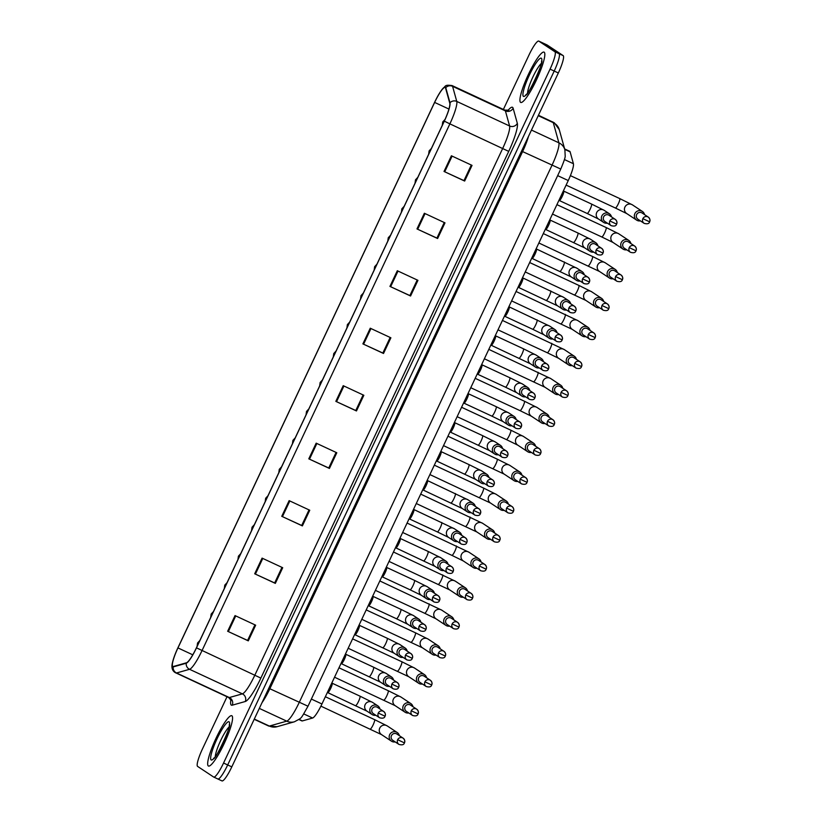 <?xml version="1.0" encoding="UTF-8"?>
<svg xmlns="http://www.w3.org/2000/svg" width="822" height="822" viewBox="0 0 822 822"><rect width="100%" height="100%" fill="white"/><g stroke="black" fill="none" stroke-linecap="round" stroke-linejoin="round"><path stroke-width="1.23" d="M564.642 148.946L569.728 151.31A17.334 3.011 114.9 0 1 570.129 151.875L573.417 163.722A17.334 3.011 114.9 0 1 568.249 180.552L321.947 703.981A17.334 3.011 114.9 0 1 312.586 718.027L302.352 720.925A17.334 3.011 114.9 0 1 301.869 720.904A17.334 3.011 114.9 0 1 301.797 720.863M208.315 765.96A27.732 4.819 -65.1 0 0 208.428 766.022A27.732 4.819 -65.1 0 0 224.334 743.232A27.732 4.819 -65.1 0 0 231.917 715.798A27.732 4.819 -65.1 0 0 231.804 715.736A27.732 4.819 -65.1 0 0 215.909 738.516A27.732 4.819 -65.1 0 0 208.315 765.96A27.732 4.819 -65.1 0 0 208.428 766.022A27.732 4.819 -65.1 0 0 224.334 743.232A27.732 4.819 -65.1 0 0 231.917 715.798A27.732 4.819 -65.1 0 0 231.804 715.736A27.732 4.819 -65.1 0 0 215.909 738.516A27.732 4.819 -65.1 0 0 208.315 765.96M520.573 102.37A27.732 4.819 -65.1 0 0 520.686 102.431A27.732 4.819 -65.1 0 0 536.591 79.642A27.732 4.819 -65.1 0 0 544.185 52.207A27.732 4.819 -65.1 0 0 544.072 52.146A27.732 4.819 -65.1 0 0 528.166 74.925A27.732 4.819 -65.1 0 0 520.573 102.37A27.732 4.819 -65.1 0 0 520.686 102.431A27.732 4.819 -65.1 0 0 536.591 79.642A27.732 4.819 -65.1 0 0 544.185 52.207A27.732 4.819 -65.1 0 0 544.072 52.146A27.732 4.819 -65.1 0 0 528.166 74.925A27.732 4.819 -65.1 0 0 520.573 102.37M172.784 666.437A18.485 3.206 114.9 0 1 177.953 647.921L434.643 102.421A18.485 3.206 114.9 0 1 445.144 87.451A18.485 3.206 114.9 0 1 445.565 88.057L449.768 103.161A18.485 3.206 114.9 0 1 444.26 121.111L196.407 647.818A18.485 3.206 114.9 0 1 186.419 662.799L173.38 666.488A18.485 3.206 114.9 0 1 172.867 666.478A18.485 3.206 114.9 0 1 172.784 666.437M172.589 666.848A18.947 3.288 -65.1 0 0 173.195 666.909L186.245 663.22A18.947 3.288 -65.1 0 0 196.479 647.859L444.322 121.153A18.947 3.288 -65.1 0 0 449.973 102.76L445.771 87.646A18.947 3.288 -65.1 0 0 441.907 89.68A18.947 3.288 -65.1 0 0 434.581 102.37L177.881 647.87A18.947 3.288 -65.1 0 0 172.486 662.563A18.947 3.288 -65.1 0 0 172.589 666.848M227.016 696.748L202.418 749.027A17.334 3.011 -65.1 0 0 197.578 766.381L213.638 777.026A17.334 3.011 -65.1 0 0 213.71 777.057L217.84 778.979A17.334 3.011 -65.1 0 1 217.768 778.937A17.334 3.011 -65.1 0 0 217.84 778.979A17.334 3.011 -65.1 0 0 227.684 764.943L554.203 71.052A17.334 3.011 -65.1 0 0 559.042 53.697L542.982 43.063A17.334 3.011 -65.1 0 0 542.91 43.021A17.334 3.011 -65.1 0 0 542.839 42.991M213.71 777.057A17.334 3.011 -65.1 0 0 223.553 763.032L550.072 69.13A17.334 3.011 -65.1 0 0 554.922 51.776L538.852 41.141A17.334 3.011 -65.1 0 0 538.78 41.1A17.334 3.011 -65.1 0 0 528.936 55.136L503.383 109.439M397.314 270.736L417.946 280.333L410.568 296.002L389.936 286.405L397.314 270.736M424.358 213.258L444.99 222.854L437.612 238.524L416.98 228.927L424.358 213.258M451.401 155.779L472.034 165.376L464.656 181.056L444.024 171.459L451.401 155.779M316.172 443.161L336.804 452.758L329.427 468.437L308.795 458.84L316.172 443.161M289.128 500.639L309.76 510.236L302.383 525.905L281.751 516.308L289.128 500.639M262.074 558.117L282.706 567.714L275.339 583.384L254.697 573.787L262.074 558.117M235.03 615.586L255.663 625.182L248.285 640.862L227.653 631.265L235.03 615.586M370.26 328.214L390.892 337.801L383.525 353.481L362.882 343.884L370.26 328.214M343.216 385.682L363.848 395.279L356.471 410.959L335.838 401.362L343.216 385.682M410.568 296.002L409.89 295.56L417.206 279.983L409.89 295.56L389.936 286.405M437.612 238.524L436.934 238.082L444.26 222.515L436.934 238.082L416.98 228.927M452.11 156.108L444.733 171.777L463.968 180.614L471.304 165.037L463.978 180.604L464.656 181.056M329.427 468.437L328.749 467.985L336.075 452.419L328.749 467.985L308.795 458.84M289.827 500.968L282.449 516.637L301.695 525.474L309.021 509.897L301.705 525.464L302.383 525.905M275.339 583.384L274.661 582.942L281.977 567.365L274.661 582.942L254.697 573.787M235.739 615.914L228.362 631.594L247.597 640.43L254.933 624.843L247.607 640.41L248.285 640.862M390.173 337.462L382.847 353.028L362.882 343.884M356.471 410.959L355.792 410.507L363.118 394.94L355.782 410.517L335.838 401.362M383.525 353.481L382.847 353.028L390.162 337.462M228.362 631.594L227.653 631.265M282.449 516.637L281.751 516.308M444.733 171.777L444.024 171.459M221.899 780.859A17.334 3.011 -65.1 0 0 221.961 780.9A17.334 3.011 -65.1 0 0 231.804 766.864L558.333 72.973A17.334 3.011 -65.1 0 0 563.173 55.619L547.103 44.974A17.334 3.011 -65.1 0 0 547.041 44.943A17.334 3.011 -65.1 0 0 546.959 44.912M221.961 780.9L217.84 778.979A17.334 3.011 -65.1 0 0 227.684 764.943L554.203 71.052A17.334 3.011 -65.1 0 0 559.042 53.697L542.982 43.063A17.334 3.011 -65.1 0 0 542.91 43.021L538.78 41.1M399.338 735.659A5.199 5.117 123.5 0 0 389.669 734.673A5.199 5.117 123.5 0 0 395.197 741.917M397.673 739.718L404.424 742.883C405.246 741.393 404.804 739.821 403.099 738.146L396.892 734.036A3.75 3.699 123.5 0 0 391.467 735.608A3.75 3.699 123.5 0 0 392.752 740.303L398.958 744.413C402.122 745.287 403.941 744.773 404.424 742.883L404.383 742.841A3.75 3.699 123.5 0 0 403.099 738.146A3.75 3.699 123.5 0 0 397.673 739.718A3.75 3.699 123.5 0 0 398.958 744.413M379.949 708.996A5.199 5.117 123.5 0 0 370.455 707.68A5.199 5.117 123.5 0 0 375.798 715.263M378.284 713.064L385.035 716.219C385.847 714.739 385.405 713.157 383.71 711.492L377.504 707.382A3.75 3.699 123.5 0 0 372.078 708.954A3.75 3.699 123.5 0 0 373.352 713.64L379.558 717.75C382.723 718.623 384.552 718.109 385.035 716.219L384.984 716.178A3.75 3.699 123.5 0 0 383.71 711.492A3.75 3.699 123.5 0 0 378.284 713.064A3.75 3.699 123.5 0 0 379.558 717.75M327.742 692.627A5.199 0.904 -65.1 0 0 327.865 692.638A5.199 0.904 -65.1 0 0 330.752 688.291A5.199 0.904 -65.1 0 0 332.211 683.288A5.199 0.904 -65.1 0 0 332.15 683.205M412.963 706.715A5.199 5.117 123.5 0 0 403.294 705.728A5.199 5.117 123.5 0 0 408.811 712.972M411.298 710.773L418.049 713.928C418.86 712.448 418.419 710.866 416.723 709.201L410.517 705.091A3.75 3.699 123.5 0 0 405.092 706.663A3.75 3.699 123.5 0 0 406.366 711.359L412.572 715.469C415.737 716.342 417.566 715.828 418.049 713.928L417.997 713.897A3.75 3.699 123.5 0 0 416.723 709.201A3.75 3.699 123.5 0 0 411.298 710.773A3.75 3.699 123.5 0 0 412.572 715.469M426.587 677.77A5.199 5.117 123.5 0 0 416.918 676.783A5.199 5.117 123.5 0 0 422.436 684.027M424.923 681.828L431.663 684.983C432.485 683.503 432.043 681.921 430.348 680.256L424.142 676.146A3.75 3.699 123.5 0 0 418.717 677.718A3.75 3.699 123.5 0 0 419.991 682.404L426.197 686.514C429.361 687.387 431.19 686.884 431.663 684.983L431.622 684.942A3.75 3.699 123.5 0 0 430.348 680.256A3.75 3.699 123.5 0 0 424.923 681.828A3.75 3.699 123.5 0 0 426.197 686.514M440.202 648.815A5.199 5.117 123.5 0 0 430.533 647.839A5.199 5.117 123.5 0 0 436.061 655.083M438.537 652.884L445.288 656.038C446.11 654.548 445.668 652.976 443.962 651.312L437.756 647.202A3.75 3.699 123.5 0 0 432.331 648.774A3.75 3.699 123.5 0 0 433.615 653.459L439.821 657.569C442.986 658.443 444.805 657.929 445.288 656.038L445.247 655.997A3.75 3.699 123.5 0 0 443.962 651.312A3.75 3.699 123.5 0 0 438.537 652.884A3.75 3.699 123.5 0 0 439.821 657.569M453.826 619.87A5.199 5.117 123.5 0 0 444.157 618.884A5.199 5.117 123.5 0 0 449.675 626.128M452.162 623.929L458.912 627.094C459.724 625.604 459.282 624.032 457.587 622.357L451.381 618.247A3.75 3.699 123.5 0 0 445.956 619.819A3.75 3.699 123.5 0 0 447.23 624.514L453.436 628.625C456.611 629.498 458.429 628.984 458.912 627.094L458.871 627.052A3.75 3.699 123.5 0 0 457.587 622.357A3.75 3.699 123.5 0 0 452.162 623.929A3.75 3.699 123.5 0 0 453.436 628.625M393.563 680.051A5.199 5.117 123.5 0 0 384.08 678.725A5.199 5.117 123.5 0 0 389.423 686.319M391.899 684.12L398.649 687.274C399.471 685.784 399.03 684.212 397.324 682.548L391.118 678.438A3.75 3.699 123.5 0 0 385.693 680.01A3.75 3.699 123.5 0 0 386.977 684.695L393.183 688.805C396.348 689.679 398.167 689.165 398.649 687.274L398.608 687.233A3.75 3.699 123.5 0 0 397.324 682.548A3.75 3.699 123.5 0 0 391.899 684.12A3.75 3.699 123.5 0 0 393.183 688.805M341.366 663.683A5.199 0.904 -65.1 0 0 341.49 663.683A5.199 0.904 -65.1 0 0 344.377 659.347A5.199 0.904 -65.1 0 0 345.836 654.343A5.199 0.904 -65.1 0 0 345.764 654.261M407.188 651.106A5.199 5.117 123.5 0 0 397.694 649.781A5.199 5.117 123.5 0 0 403.037 657.364M405.523 655.165L412.274 658.33C413.086 656.84 412.644 655.268 410.949 653.593L404.743 649.483A3.75 3.699 123.5 0 0 399.317 651.055A3.75 3.699 123.5 0 0 400.602 655.751L406.808 659.861C409.973 660.734 411.791 660.22 412.274 658.33L412.233 658.288A3.75 3.699 123.5 0 0 410.949 653.593A3.75 3.699 123.5 0 0 405.523 655.165A3.75 3.699 123.5 0 0 406.808 659.861M354.981 634.728A5.199 0.904 -65.1 0 0 355.114 634.738A5.199 0.904 -65.1 0 0 357.991 630.402A5.199 0.904 -65.1 0 0 359.461 625.398A5.199 0.904 -65.1 0 0 359.389 625.316M420.813 622.162A5.199 5.117 123.5 0 0 411.319 620.836A5.199 5.117 123.5 0 0 416.662 628.419M419.148 626.22L425.899 629.375C426.71 627.895 426.269 626.313 424.573 624.648L418.367 620.538A3.75 3.699 123.5 0 0 412.942 622.11A3.75 3.699 123.5 0 0 414.216 626.796L420.422 630.906C423.587 631.779 425.416 631.275 425.899 629.375L425.847 629.344A3.75 3.699 123.5 0 0 424.573 624.648A3.75 3.699 123.5 0 0 419.148 626.22A3.75 3.699 123.5 0 0 420.422 630.906M368.605 605.783A5.199 0.904 -65.1 0 0 368.729 605.793A5.199 0.904 -65.1 0 0 371.616 601.447A5.199 0.904 -65.1 0 0 373.075 596.443A5.199 0.904 -65.1 0 0 373.013 596.371L400.848 609.308A5.199 0.904 -65.1 0 0 400.828 609.297A5.199 0.904 -65.1 0 1 400.869 609.318A5.199 0.904 -65.1 0 1 399.276 614.825A5.199 0.904 -65.1 0 1 396.461 618.74L407.835 624.309M467.451 590.926A5.199 5.117 123.5 0 0 457.782 589.939A5.199 5.117 123.5 0 0 463.3 597.183M465.786 594.984L472.537 598.149C473.349 596.659 472.907 595.087 471.212 593.412L465.005 589.302A3.75 3.699 123.5 0 0 459.58 590.874A3.75 3.699 123.5 0 0 460.854 595.57L467.06 599.68C470.225 600.553 472.054 600.039 472.537 598.149L472.486 598.108A3.75 3.699 123.5 0 0 471.212 593.412A3.75 3.699 123.5 0 0 465.786 594.984A3.75 3.699 123.5 0 0 467.06 599.68M481.065 561.981A5.199 5.117 123.5 0 0 471.396 560.994A5.199 5.117 123.5 0 0 476.924 568.238M479.401 566.039L486.151 569.194C486.973 567.714 486.532 566.132 484.826 564.467L478.62 560.357A3.75 3.699 123.5 0 0 473.195 561.929A3.75 3.699 123.5 0 0 474.479 566.615L480.685 570.725C483.85 571.598 485.668 571.095 486.151 569.194L486.11 569.153A3.75 3.699 123.5 0 0 484.826 564.467A3.75 3.699 123.5 0 0 479.401 566.039A3.75 3.699 123.5 0 0 480.685 570.725M494.69 533.026A5.199 5.117 123.5 0 0 485.021 532.05A5.199 5.117 123.5 0 0 490.539 539.294M493.025 537.095L499.776 540.249C500.588 538.759 500.146 537.187 498.451 535.523L492.244 531.413A3.75 3.699 123.5 0 0 486.819 532.985A3.75 3.699 123.5 0 0 488.104 537.67L494.31 541.78C497.474 542.654 499.293 542.14 499.776 540.249L499.735 540.208A3.75 3.699 123.5 0 0 498.451 535.523A3.75 3.699 123.5 0 0 493.025 537.095A3.75 3.699 123.5 0 0 494.31 541.78M434.427 593.207A5.199 5.117 123.5 0 0 424.943 591.891A5.199 5.117 123.5 0 0 430.286 599.474M432.762 597.275L439.513 600.43C440.335 598.95 439.893 597.368 438.198 595.703L431.992 591.593A3.75 3.699 123.5 0 0 426.556 593.165A3.75 3.699 123.5 0 0 427.841 597.851L434.047 601.961C437.212 602.834 439.04 602.331 439.513 600.43L439.472 600.389A3.75 3.699 123.5 0 0 438.198 595.703A3.75 3.699 123.5 0 0 432.762 597.275A3.75 3.699 123.5 0 0 434.047 601.961M382.23 576.839A5.199 0.904 -65.1 0 0 382.353 576.849A5.199 0.904 -65.1 0 0 385.241 572.502A5.199 0.904 -65.1 0 0 386.7 567.499A5.199 0.904 -65.1 0 0 386.628 567.416L414.463 580.363A5.199 0.904 -65.1 0 0 414.442 580.353M448.052 564.262A5.199 5.117 123.5 0 0 438.558 562.936A5.199 5.117 123.5 0 0 443.911 570.53M446.387 568.331L453.138 571.485C453.95 569.995 453.518 568.423 451.812 566.759L445.606 562.649A3.75 3.699 123.5 0 0 440.181 564.221A3.75 3.699 123.5 0 0 441.465 568.906L447.671 573.016C450.836 573.89 452.655 573.376 453.138 571.485L453.097 571.444A3.75 3.699 123.5 0 0 451.812 566.759A3.75 3.699 123.5 0 0 446.387 568.331A3.75 3.699 123.5 0 0 447.671 573.016M395.844 547.894A5.199 0.904 -65.1 0 0 395.978 547.894A5.199 0.904 -65.1 0 0 398.855 543.558A5.199 0.904 -65.1 0 0 400.324 538.554A5.199 0.904 -65.1 0 0 400.252 538.472L428.087 551.418A5.199 0.904 -65.1 0 0 428.087 551.418A5.199 0.904 -65.1 0 0 428.067 551.408M461.676 535.317A5.199 5.117 123.5 0 0 452.182 533.992A5.199 5.117 123.5 0 0 457.525 541.575M460.012 539.376L466.762 542.541C467.574 541.051 467.132 539.479 465.437 537.804L459.231 533.694A3.75 3.699 123.5 0 0 453.806 535.266A3.75 3.699 123.5 0 0 455.08 539.962L461.286 544.072C464.451 544.945 466.28 544.431 466.762 542.541L466.711 542.499A3.75 3.699 123.5 0 0 465.437 537.804A3.75 3.699 123.5 0 0 460.012 539.376A3.75 3.699 123.5 0 0 461.286 544.072M409.469 518.939A5.199 0.904 -65.1 0 0 409.603 518.949A5.199 0.904 -65.1 0 0 412.48 514.613A5.199 0.904 -65.1 0 0 413.949 509.609A5.199 0.904 -65.1 0 0 413.877 509.527M508.315 504.081A5.199 5.117 123.5 0 0 498.646 503.095A5.199 5.117 123.5 0 0 504.163 510.339M506.65 508.14L513.401 511.305C514.212 509.815 513.771 508.243 512.075 506.578L505.869 502.468A3.75 3.699 123.5 0 0 500.444 504.03A3.75 3.699 123.5 0 0 501.718 508.726L507.924 512.836C511.089 513.709 512.918 513.195 513.401 511.305L513.349 511.263A3.75 3.699 123.5 0 0 512.075 506.578A3.75 3.699 123.5 0 0 506.65 508.14A3.75 3.699 123.5 0 0 507.924 512.836M521.929 475.137A5.199 5.117 123.5 0 0 512.27 474.15A5.199 5.117 123.5 0 0 517.788 481.394M520.264 479.195L527.015 482.36C527.837 480.87 527.395 479.298 525.69 477.623L519.483 473.513A3.75 3.699 123.5 0 0 514.058 475.085A3.75 3.699 123.5 0 0 515.343 479.781L521.549 483.891C524.713 484.764 526.532 484.25 527.015 482.36L526.974 482.319A3.75 3.699 123.5 0 0 525.69 477.623A3.75 3.699 123.5 0 0 520.264 479.195A3.75 3.699 123.5 0 0 521.549 483.891M535.554 446.192A5.199 5.117 123.5 0 0 525.885 445.205A5.199 5.117 123.5 0 0 531.413 452.449M533.889 450.251L540.64 453.405C541.451 451.925 541.01 450.343 539.314 448.678L533.108 444.568A3.75 3.699 123.5 0 0 527.683 446.141A3.75 3.699 123.5 0 0 528.967 450.826L535.173 454.936C538.338 455.809 540.157 455.306 540.64 453.405L540.599 453.364A3.75 3.699 123.5 0 0 539.314 448.678A3.75 3.699 123.5 0 0 533.889 450.251A3.75 3.699 123.5 0 0 535.173 454.936M549.178 417.237A5.199 5.117 123.5 0 0 539.509 416.261A5.199 5.117 123.5 0 0 545.027 423.505M547.514 421.306L554.264 424.46C555.076 422.981 554.634 421.398 552.939 419.734L546.733 415.624A3.75 3.699 123.5 0 0 541.308 417.196A3.75 3.699 123.5 0 0 542.582 421.881L548.788 425.991C551.952 426.865 553.781 426.351 554.264 424.46L554.213 424.419A3.75 3.699 123.5 0 0 552.939 419.734A3.75 3.699 123.5 0 0 547.514 421.306A3.75 3.699 123.5 0 0 548.788 425.991M562.793 388.292A5.199 5.117 123.5 0 0 553.134 387.306A5.199 5.117 123.5 0 0 558.652 394.55M561.128 392.351L567.879 395.516C568.701 394.026 568.259 392.454 566.563 390.789L560.357 386.679A3.75 3.699 123.5 0 0 554.922 388.241A3.75 3.699 123.5 0 0 556.206 392.937L562.412 397.047C565.577 397.92 567.406 397.406 567.879 395.516L567.838 395.474A3.75 3.699 123.5 0 0 566.563 390.789A3.75 3.699 123.5 0 0 561.128 392.351A3.75 3.699 123.5 0 0 562.412 397.047M475.291 506.373A5.199 5.117 123.5 0 0 465.807 505.047A5.199 5.117 123.5 0 0 471.15 512.63M473.626 510.431L480.377 513.586C481.199 512.106 480.757 510.524 479.062 508.859L472.856 504.749A3.75 3.699 123.5 0 0 467.43 506.321A3.75 3.699 123.5 0 0 468.704 511.017L474.911 515.127C478.075 516 479.904 515.486 480.377 513.586L480.336 513.555A3.75 3.699 123.5 0 0 479.062 508.859A3.75 3.699 123.5 0 0 473.626 510.431A3.75 3.699 123.5 0 0 474.911 515.127M423.094 489.994A5.199 0.904 -65.1 0 0 423.217 490.004A5.199 0.904 -65.1 0 0 426.104 485.658A5.199 0.904 -65.1 0 0 427.563 480.654A5.199 0.904 -65.1 0 0 427.502 480.582M488.915 477.418A5.199 5.117 123.5 0 0 479.421 476.102A5.199 5.117 123.5 0 0 484.775 483.685M487.251 481.487L494.001 484.641C494.823 483.161 494.382 481.579 492.676 479.914L486.47 475.804A3.75 3.699 123.5 0 0 481.045 477.377A3.75 3.699 123.5 0 0 482.329 482.062L488.535 486.172C491.7 487.045 493.519 486.542 494.001 484.641L493.96 484.6A3.75 3.699 123.5 0 0 492.676 479.914A3.75 3.699 123.5 0 0 487.251 481.487A3.75 3.699 123.5 0 0 488.535 486.172M436.718 461.05A5.199 0.904 -65.1 0 0 436.842 461.06A5.199 0.904 -65.1 0 0 439.729 456.713A5.199 0.904 -65.1 0 0 441.188 451.71A5.199 0.904 -65.1 0 0 441.116 451.627M502.54 448.473A5.199 5.117 123.5 0 0 493.046 447.147A5.199 5.117 123.5 0 0 498.389 454.741M500.875 452.542L507.626 455.696C508.438 454.206 507.996 452.634 506.301 450.97L500.095 446.86A3.75 3.699 123.5 0 0 494.669 448.432A3.75 3.699 123.5 0 0 495.943 453.117L502.15 457.227C505.325 458.101 507.143 457.587 507.626 455.696L507.585 455.655A3.75 3.699 123.5 0 0 506.301 450.97A3.75 3.699 123.5 0 0 500.875 452.542A3.75 3.699 123.5 0 0 502.15 457.227M450.333 432.105A5.199 0.904 -65.1 0 0 450.466 432.115A5.199 0.904 -65.1 0 0 453.343 427.769A5.199 0.904 -65.1 0 0 454.813 422.765A5.199 0.904 -65.1 0 0 454.741 422.683M516.165 419.528A5.199 5.117 123.5 0 0 506.671 418.203A5.199 5.117 123.5 0 0 512.014 425.786M514.5 423.587L521.251 426.752C522.062 425.262 521.621 423.69 519.925 422.015L513.719 417.905A3.75 3.699 123.5 0 0 508.294 419.477A3.75 3.699 123.5 0 0 509.568 424.173L515.774 428.283C518.939 429.156 520.768 428.642 521.251 426.752L521.199 426.71A3.75 3.699 123.5 0 0 519.925 422.015A3.75 3.699 123.5 0 0 514.5 423.587A3.75 3.699 123.5 0 0 515.774 428.283M463.957 403.15A5.199 0.904 -65.1 0 0 464.081 403.16A5.199 0.904 -65.1 0 0 466.968 398.824A5.199 0.904 -65.1 0 0 468.427 393.82A5.199 0.904 -65.1 0 0 468.365 393.738L496.2 406.674A5.199 0.904 -65.1 0 0 496.169 406.674A5.199 0.904 -65.1 0 1 496.221 406.695A5.199 0.904 -65.1 0 1 494.628 412.192A5.199 0.904 -65.1 0 1 491.813 416.107A5.199 0.904 -65.1 0 0 491.813 416.107L503.187 421.676M529.779 390.584A5.199 5.117 123.5 0 0 520.285 389.258A5.199 5.117 123.5 0 0 525.638 396.841M528.114 394.642L534.865 397.797C535.687 396.317 535.245 394.735 533.54 393.07L527.334 388.96A3.75 3.699 123.5 0 0 521.908 390.532A3.75 3.699 123.5 0 0 523.193 395.228L529.399 399.338C532.564 400.211 534.382 399.698 534.865 397.797L534.824 397.766A3.75 3.699 123.5 0 0 533.54 393.07A3.75 3.699 123.5 0 0 528.114 394.642A3.75 3.699 123.5 0 0 529.399 399.338M477.582 374.205A5.199 0.904 -65.1 0 0 477.705 374.216A5.199 0.904 -65.1 0 0 480.593 369.869A5.199 0.904 -65.1 0 0 482.052 364.876A5.199 0.904 -65.1 0 0 481.98 364.793L509.815 377.73A5.199 0.904 -65.1 0 0 509.794 377.719A5.199 0.904 -65.1 0 1 509.835 377.74A5.199 0.904 -65.1 0 1 508.243 383.247A5.199 0.904 -65.1 0 1 505.438 387.162A5.199 0.904 -65.1 0 0 505.438 387.162L516.812 392.731M576.417 359.348A5.199 5.117 123.5 0 0 566.748 358.361A5.199 5.117 123.5 0 0 572.276 365.605M574.753 363.406L581.503 366.571C582.325 365.081 581.884 363.509 580.178 361.834L573.972 357.724A3.75 3.699 123.5 0 0 568.547 359.296A3.75 3.699 123.5 0 0 569.831 363.992L576.037 368.102C579.202 368.975 581.02 368.462 581.503 366.571L581.462 366.53A3.75 3.699 123.5 0 0 580.178 361.834A3.75 3.699 123.5 0 0 574.753 363.406A3.75 3.699 123.5 0 0 576.037 368.102M590.042 330.403A5.199 5.117 123.5 0 0 580.373 329.417A5.199 5.117 123.5 0 0 585.891 336.66M588.377 334.462L595.128 337.616C595.94 336.136 595.498 334.554 593.803 332.889L587.596 328.779A3.75 3.699 123.5 0 0 582.171 330.352A3.75 3.699 123.5 0 0 583.445 335.037L589.651 339.147C592.816 340.02 594.645 339.517 595.128 337.616L595.077 337.585A3.75 3.699 123.5 0 0 593.803 332.889A3.75 3.699 123.5 0 0 588.377 334.462A3.75 3.699 123.5 0 0 589.651 339.147M603.667 301.448A5.199 5.117 123.5 0 0 593.998 300.472A5.199 5.117 123.5 0 0 599.515 307.716M602.002 305.517L608.742 308.671C609.564 307.192 609.123 305.609 607.427 303.945L601.221 299.835A3.75 3.699 123.5 0 0 595.796 301.407A3.75 3.699 123.5 0 0 597.07 306.092L603.276 310.202C606.441 311.076 608.27 310.562 608.742 308.671L608.701 308.63A3.75 3.699 123.5 0 0 607.427 303.945A3.75 3.699 123.5 0 0 602.002 305.517A3.75 3.699 123.5 0 0 603.276 310.202M617.281 272.503A5.199 5.117 123.5 0 0 607.612 271.517A5.199 5.117 123.5 0 0 613.14 278.761M615.616 276.572L622.367 279.727C623.189 278.237 622.747 276.665 621.042 275L614.835 270.89A3.75 3.699 123.5 0 0 609.41 272.462A3.75 3.699 123.5 0 0 610.695 277.148L616.901 281.258C620.065 282.131 621.884 281.617 622.367 279.727L622.326 279.685A3.75 3.699 123.5 0 0 621.042 275A3.75 3.699 123.5 0 0 615.616 276.572A3.75 3.699 123.5 0 0 616.901 281.258M630.906 243.559A5.199 5.117 123.5 0 0 621.237 242.572A5.199 5.117 123.5 0 0 626.754 249.816M629.241 247.617L635.992 250.782C636.803 249.292 636.362 247.72 634.666 246.045L628.46 241.935A3.75 3.699 123.5 0 0 623.035 243.507A3.75 3.699 123.5 0 0 624.309 248.203L630.515 252.313C633.69 253.186 635.509 252.673 635.992 250.782L635.951 250.741A3.75 3.699 123.5 0 0 634.666 246.045A3.75 3.699 123.5 0 0 629.241 247.617A3.75 3.699 123.5 0 0 630.515 252.313M644.53 214.614A5.199 5.117 123.5 0 0 634.861 213.628A5.199 5.117 123.5 0 0 640.379 220.871M642.866 218.673L649.616 221.827C650.428 220.347 649.986 218.765 648.291 217.1L642.085 212.99A3.75 3.699 123.5 0 0 636.66 214.563A3.75 3.699 123.5 0 0 637.934 219.248L644.14 223.358C647.304 224.231 649.133 223.728 649.616 221.827L649.565 221.796A3.75 3.699 123.5 0 0 648.291 217.1A3.75 3.699 123.5 0 0 642.866 218.673A3.75 3.699 123.5 0 0 644.14 223.358M543.404 361.639A5.199 5.117 123.5 0 0 533.91 360.313A5.199 5.117 123.5 0 0 539.253 367.896M541.739 365.698L548.49 368.852C549.302 367.372 548.86 365.79 547.164 364.125L540.958 360.015A3.75 3.699 123.5 0 0 535.533 361.588A3.75 3.699 123.5 0 0 536.817 366.273L543.023 370.383C546.188 371.256 548.007 370.753 548.49 368.852L548.449 368.811A3.75 3.699 123.5 0 0 547.164 364.125A3.75 3.699 123.5 0 0 541.739 365.698A3.75 3.699 123.5 0 0 543.023 370.383M491.196 345.261A5.199 0.904 -65.1 0 0 491.33 345.271A5.199 0.904 -65.1 0 0 494.207 340.925A5.199 0.904 -65.1 0 0 495.676 335.921A5.199 0.904 -65.1 0 0 495.604 335.838L523.439 348.785A5.199 0.904 -65.1 0 0 523.439 348.785A5.199 0.904 -65.1 0 0 523.419 348.775M557.028 332.684A5.199 5.117 123.5 0 0 547.534 331.358A5.199 5.117 123.5 0 0 552.877 338.952M555.364 336.753L562.114 339.907C562.926 338.417 562.484 336.845 560.789 335.181L554.583 331.071A3.75 3.699 123.5 0 0 549.158 332.643A3.75 3.699 123.5 0 0 550.432 337.328L556.638 341.438C559.803 342.312 561.632 341.798 562.114 339.907L562.063 339.866A3.75 3.699 123.5 0 0 560.789 335.181A3.75 3.699 123.5 0 0 555.364 336.753A3.75 3.699 123.5 0 0 556.638 341.438M504.821 316.316A5.199 0.904 -65.1 0 0 504.944 316.326A5.199 0.904 -65.1 0 0 507.832 311.98A5.199 0.904 -65.1 0 0 509.291 306.976A5.199 0.904 -65.1 0 0 509.229 306.894M570.643 303.739A5.199 5.117 123.5 0 0 561.159 302.414A5.199 5.117 123.5 0 0 566.502 309.997M568.978 307.798L575.729 310.963C576.551 309.473 576.109 307.901 574.403 306.236L568.197 302.126A3.75 3.699 123.5 0 0 562.772 303.688A3.75 3.699 123.5 0 0 564.056 308.384L570.263 312.494C573.427 313.367 575.246 312.853 575.729 310.963L575.688 310.922A3.75 3.699 123.5 0 0 574.403 306.236A3.75 3.699 123.5 0 0 568.978 307.798A3.75 3.699 123.5 0 0 570.263 312.494M518.446 287.361A5.199 0.904 -65.1 0 0 518.569 287.371A5.199 0.904 -65.1 0 0 521.456 283.035A5.199 0.904 -65.1 0 0 522.915 278.031A5.199 0.904 -65.1 0 0 522.843 277.949M584.267 274.795A5.199 5.117 123.5 0 0 574.773 273.469A5.199 5.117 123.5 0 0 580.116 281.052M582.603 278.853L589.353 282.018C590.165 280.528 589.723 278.956 588.028 277.281L581.822 273.171A3.75 3.699 123.5 0 0 576.397 274.743A3.75 3.699 123.5 0 0 577.681 279.439L583.887 283.549C587.052 284.422 588.871 283.909 589.353 282.018L589.312 281.977A3.75 3.699 123.5 0 0 588.028 277.281A3.75 3.699 123.5 0 0 582.603 278.853A3.75 3.699 123.5 0 0 583.887 283.549M532.06 258.416A5.199 0.904 -65.1 0 0 532.194 258.427A5.199 0.904 -65.1 0 0 535.071 254.08A5.199 0.904 -65.1 0 0 536.54 249.087A5.199 0.904 -65.1 0 0 536.468 249.004M597.892 245.85A5.199 5.117 123.5 0 0 588.398 244.524A5.199 5.117 123.5 0 0 593.741 252.107M596.227 249.909L602.978 253.063C603.79 251.583 603.348 250.001 601.653 248.336L595.447 244.226A3.75 3.699 123.5 0 0 590.021 245.799A3.75 3.699 123.5 0 0 591.295 250.484L597.502 254.594C600.666 255.467 602.495 254.964 602.978 253.063L602.927 253.022A3.75 3.699 123.5 0 0 601.653 248.336A3.75 3.699 123.5 0 0 596.227 249.909A3.75 3.699 123.5 0 0 597.502 254.594M545.685 229.472A5.199 0.904 -65.1 0 0 545.808 229.482A5.199 0.904 -65.1 0 0 548.695 225.136A5.199 0.904 -65.1 0 0 550.154 220.132A5.199 0.904 -65.1 0 0 550.093 220.06M611.506 216.895A5.199 5.117 123.5 0 0 602.023 215.58A5.199 5.117 123.5 0 0 607.366 223.163M609.842 220.964L616.592 224.118C617.414 222.628 616.973 221.056 615.277 219.392L609.071 215.282A3.75 3.699 123.5 0 0 603.636 216.854A3.75 3.699 123.5 0 0 604.92 221.539L611.126 225.649C614.291 226.523 616.12 226.009 616.592 224.118L616.551 224.077A3.75 3.699 123.5 0 0 615.277 219.392A3.75 3.699 123.5 0 0 609.842 220.964A3.75 3.699 123.5 0 0 611.126 225.649M559.309 200.527A5.199 0.904 -65.1 0 0 559.433 200.537A5.199 0.904 -65.1 0 0 562.32 196.191A5.199 0.904 -65.1 0 0 563.779 191.187A5.199 0.904 -65.1 0 0 563.707 191.105M299.054 719.384L302.352 720.925M303.75 713.917L312.586 718.027M311.363 699.06L321.947 703.981M557.665 175.631L568.249 180.552M564.416 159.54L573.417 163.722M564.765 149.378L570.129 151.875M177.953 647.921L192.769 654.815M507.945 110.456A28.883 5.014 114.9 0 1 512.579 107.353A28.883 5.014 114.9 0 1 513.123 108.237L517.326 123.341A28.883 5.014 114.9 0 1 508.715 151.382L260.862 678.088A28.883 5.014 114.9 0 1 245.264 701.505L232.215 705.194A28.883 5.014 114.9 0 1 230.92 699.666M445.771 87.646A5.775 5.579 -15.5 0 1 452.573 86.32L505.396 110.878A23.108 4.018 -65.1 0 0 504.955 110.179A23.108 4.018 -65.1 0 0 504.862 110.127L508.797 110.117L508.222 110.631M444.322 121.153L449.881 123.865L202.037 650.572A23.108 4.018 114.9 0 1 189.553 669.303L176.514 672.982A23.108 4.018 114.9 0 1 175.867 672.961A23.108 4.018 114.9 0 1 175.774 672.91M228.598 697.477A23.108 4.018 -65.1 0 0 228.691 697.529A23.108 4.018 -65.1 0 0 229.328 697.549L242.377 693.86A23.108 4.018 -65.1 0 0 254.861 675.129L502.704 148.422A23.108 4.018 -65.1 0 0 509.599 125.992L505.396 110.878A5.775 5.579 164.5 0 0 513.123 108.237M173.195 666.909A5.775 5.631 -105.8 0 0 176.514 672.982L229.328 697.549A5.775 5.631 74.2 0 1 232.215 705.194M260.862 678.088L196.479 647.859M449.973 102.76A5.775 5.579 -15.5 0 1 456.775 101.425A23.108 4.018 114.9 0 1 449.881 123.865L508.715 151.382M245.264 701.505A5.775 5.631 74.2 0 0 242.377 693.86L189.553 669.303A5.775 5.631 -105.8 0 1 186.245 663.22M441.907 89.68C446.243 86.187 443.736 84.522 452.049 85.56A23.108 4.018 114.9 0 1 452.573 86.32L456.775 101.425L509.599 125.992A5.775 5.579 164.5 0 0 517.326 123.341M538.852 41.141L547.103 44.974M223.553 763.032L231.804 766.864M550.072 69.13L558.333 72.973M554.922 51.776L563.173 55.619M434.643 102.421L448.946 109.069M343.925 386.011L336.547 401.691M316.871 443.49L309.504 459.159M262.783 558.446L255.406 574.116M370.969 328.533L363.591 344.213M398.012 271.065L390.635 286.734M425.056 213.586L417.689 229.256M268.619 725.99A23.108 4.018 -65.1 0 0 268.712 726.052A23.108 4.018 -65.1 0 0 269.359 726.062L286.744 721.151A23.108 4.018 -65.1 0 0 299.229 702.42L552.004 165.253A23.108 4.018 -65.1 0 0 558.888 142.823L553.288 122.684A23.108 4.018 -65.1 0 0 552.846 121.975A23.108 4.018 -65.1 0 0 552.754 121.923A23.108 4.018 -65.1 0 0 552.661 121.882M538.235 115.676L553.288 122.684A11.549 11.148 -15.5 0 1 559.279 129.681L564.889 149.83L565.187 155.964C565.402 157.166 563.923 161.523 560.758 169.055L522.597 151.587L269.832 688.744A23.108 4.018 114.9 0 1 262.002 702.697M560.758 169.055L307.993 706.221C299.989 720.226 302.506 717.257 294.44 721.788A11.549 11.251 -105.8 0 1 286.744 721.151L259.32 708.4M307.993 706.221L268.794 688.271M294.44 721.788L277.045 726.699A11.549 11.251 -105.8 0 1 269.359 726.062L254.296 719.065M564.889 149.83A11.549 11.148 -15.5 0 0 558.888 142.823L531.464 130.071M528.495 136.37A23.108 4.018 114.9 0 1 522.597 151.587L521.559 151.114M197.075 646.411L197.547 643.01L198.431 643.523M370.167 729.042A5.199 0.904 -65.1 0 0 370.188 729.063A5.199 0.904 -65.1 0 0 373.003 725.138A5.199 0.904 -65.1 0 0 374.596 719.64A5.199 0.904 -65.1 0 0 374.575 719.63A5.199 0.904 -65.1 0 0 374.555 719.62L325.348 696.737M397.18 732.505L387.254 725.929A5.199 5.117 123.5 0 0 379.62 728.405A5.199 5.117 123.5 0 0 381.521 734.601L391.447 741.167M355.577 705.564A5.199 0.904 -65.1 0 0 355.597 705.574A5.199 0.904 -65.1 0 0 358.413 701.659A5.199 0.904 -65.1 0 0 360.005 696.162A5.199 0.904 -65.1 0 0 359.985 696.152A5.199 0.904 -65.1 0 0 359.964 696.142L332.18 683.226M359.985 696.152L372.664 702.45A5.199 5.117 123.5 0 0 365.019 704.927A5.199 5.117 123.5 0 0 366.931 711.112L372.047 714.513M210.689 617.456L211.172 614.065L212.055 614.579M383.792 700.097A5.199 0.904 -65.1 0 0 383.812 700.108A5.199 0.904 -65.1 0 0 386.628 696.193A5.199 0.904 -65.1 0 0 388.21 690.696A5.199 0.904 -65.1 0 0 388.19 690.686A5.199 0.904 -65.1 0 0 388.169 690.675L338.972 667.793M410.805 703.55L400.879 696.984A5.199 5.117 123.5 0 0 393.235 699.45A5.199 5.117 123.5 0 0 395.135 705.646L405.061 712.222M224.314 588.511L224.786 585.12L225.67 585.624M397.406 671.153A5.199 0.904 -65.1 0 0 397.427 671.163A5.199 0.904 -65.1 0 0 400.242 667.248A5.199 0.904 -65.1 0 0 401.835 661.751A5.199 0.904 -65.1 0 0 401.814 661.731A5.199 0.904 -65.1 0 0 401.794 661.731L352.597 638.848M424.429 674.605L414.504 668.029A5.199 5.117 123.5 0 0 406.859 670.505A5.199 5.117 123.5 0 0 408.76 676.701L418.686 683.277M237.938 559.566L238.411 556.175L239.294 556.679M411.031 642.208A5.199 0.904 -65.1 0 0 411.051 642.218A5.199 0.904 -65.1 0 0 413.867 638.304A5.199 0.904 -65.1 0 0 415.459 632.796A5.199 0.904 -65.1 0 0 415.439 632.786A5.199 0.904 -65.1 0 0 415.418 632.776L366.211 609.903M438.054 645.66L428.128 639.084A5.199 5.117 123.5 0 0 420.484 641.561A5.199 5.117 123.5 0 0 422.385 647.757L432.31 654.333M251.553 530.622L252.035 527.221L252.919 527.734M375.407 590.36L424.676 613.274A5.199 0.904 -65.1 0 0 424.676 613.274A5.199 0.904 -65.1 0 0 427.491 609.349A5.199 0.904 -65.1 0 0 429.084 603.851A5.199 0.904 -65.1 0 0 429.063 603.841A5.199 0.904 -65.1 0 0 429.033 603.831M451.668 616.716L441.743 610.14A5.199 5.117 123.5 0 0 434.098 612.616A5.199 5.117 123.5 0 0 435.999 618.812L445.925 625.378M369.201 676.619A5.199 0.904 -65.1 0 0 369.222 676.629A5.199 0.904 -65.1 0 0 372.027 672.715A5.199 0.904 -65.1 0 0 373.62 667.217A5.199 0.904 -65.1 0 0 373.599 667.207A5.199 0.904 -65.1 0 0 373.578 667.197L345.805 654.271M373.599 667.207L386.289 673.506A5.199 5.117 123.5 0 0 378.644 675.972A5.199 5.117 123.5 0 0 380.545 682.168L385.672 685.558M382.816 647.674A5.199 0.904 -65.1 0 0 382.836 647.685A5.199 0.904 -65.1 0 0 385.652 643.77A5.199 0.904 -65.1 0 0 387.244 638.273A5.199 0.904 -65.1 0 0 387.224 638.252A5.199 0.904 -65.1 0 0 387.203 638.252L359.42 625.326M387.224 638.252L399.913 644.551A5.199 5.117 123.5 0 0 392.269 647.027A5.199 5.117 123.5 0 0 394.17 653.223L399.297 656.614M396.44 618.73A5.199 0.904 -65.1 0 0 396.461 618.74L368.657 605.814M400.848 609.308L413.528 615.606A5.199 5.117 123.5 0 0 405.893 618.082A5.199 5.117 123.5 0 0 407.794 624.278L412.911 627.669M229.081 721.819A21.074 3.658 -65.1 0 0 217.029 738.834A21.074 3.658 -65.1 0 0 211.151 759.939A21.074 3.658 -65.1 0 0 223.204 742.913A21.074 3.658 -65.1 0 0 229.081 721.819M228.937 727.131A17.611 3.062 -65.1 0 0 220.44 741.023A17.611 3.062 -65.1 0 0 215.292 756.476M541.349 58.228A21.074 3.658 -65.1 0 0 529.296 75.244A21.074 3.658 -65.1 0 0 523.409 96.349A21.074 3.658 -65.1 0 0 535.461 79.333A21.074 3.658 -65.1 0 0 541.349 58.228M541.205 63.541A17.611 3.062 -65.1 0 0 532.697 77.432A17.611 3.062 -65.1 0 0 527.56 92.886M265.177 501.667L265.65 498.276L266.534 498.79M438.28 584.308A5.199 0.904 -65.1 0 0 438.301 584.319A5.199 0.904 -65.1 0 0 441.106 580.404A5.199 0.904 -65.1 0 0 442.698 574.907A5.199 0.904 -65.1 0 0 442.678 574.897A5.199 0.904 -65.1 0 0 442.657 574.886M465.293 587.761L455.367 581.195A5.199 5.117 123.5 0 0 447.723 583.661A5.199 5.117 123.5 0 0 449.624 589.857L459.549 596.433M278.802 472.722L279.275 469.331L280.158 469.835M402.657 532.471L451.915 555.374A5.199 0.904 -65.1 0 0 451.915 555.374A5.199 0.904 -65.1 0 0 454.73 551.459A5.199 0.904 -65.1 0 0 456.323 545.962A5.199 0.904 -65.1 0 0 456.302 545.952A5.199 0.904 -65.1 0 0 456.282 545.942M478.918 558.816L468.992 552.24A5.199 5.117 123.5 0 0 461.348 554.716A5.199 5.117 123.5 0 0 463.248 560.912L473.174 567.488M292.427 443.777L292.899 440.387L293.783 440.89M465.519 526.419A5.199 0.904 -65.1 0 0 465.54 526.429A5.199 0.904 -65.1 0 0 468.355 522.515A5.199 0.904 -65.1 0 0 469.948 517.007A5.199 0.904 -65.1 0 0 469.927 516.997A5.199 0.904 -65.1 0 0 469.896 516.987M492.532 529.871L482.606 523.295A5.199 5.117 123.5 0 0 474.962 525.772A5.199 5.117 123.5 0 0 476.873 531.968L486.799 538.544M382.281 576.859L410.086 589.795A5.199 0.904 -65.1 0 0 410.086 589.795A5.199 0.904 -65.1 0 0 412.891 585.87A5.199 0.904 -65.1 0 0 414.483 580.373A5.199 0.904 -65.1 0 0 414.463 580.363L427.152 586.661A5.199 5.117 123.5 0 0 419.508 589.138A5.199 5.117 123.5 0 0 421.409 595.323L426.536 598.724M423.679 560.83A5.199 0.904 -65.1 0 0 423.7 560.84A5.199 0.904 -65.1 0 0 426.515 556.926A5.199 0.904 -65.1 0 0 428.108 551.428L440.777 557.717A5.199 5.117 123.5 0 0 433.132 560.183A5.199 5.117 123.5 0 0 435.033 566.379L440.16 569.769M409.52 518.97L437.325 531.896A5.199 0.904 -65.1 0 0 437.325 531.896A5.199 0.904 -65.1 0 0 440.14 527.981A5.199 0.904 -65.1 0 0 441.733 522.484A5.199 0.904 -65.1 0 0 441.712 522.463A5.199 0.904 -65.1 0 0 441.691 522.463M413.908 509.537L454.391 528.762A5.199 5.117 123.5 0 0 446.757 531.238A5.199 5.117 123.5 0 0 448.658 537.434L453.775 540.825M306.041 414.833L306.514 411.432L307.397 411.945M479.144 497.474A5.199 0.904 -65.1 0 0 479.164 497.485A5.199 0.904 -65.1 0 0 481.969 493.57A5.199 0.904 -65.1 0 0 483.562 488.063A5.199 0.904 -65.1 0 0 483.542 488.052A5.199 0.904 -65.1 0 0 483.521 488.042L434.324 465.16M506.157 500.927L496.231 494.351A5.199 5.117 123.5 0 0 488.587 496.827A5.199 5.117 123.5 0 0 490.487 503.023L500.413 509.589M319.666 385.878L320.138 382.487L321.022 383.001M492.758 468.519A5.199 0.904 -65.1 0 0 492.779 468.53A5.199 0.904 -65.1 0 0 495.594 464.615A5.199 0.904 -65.1 0 0 497.187 459.118A5.199 0.904 -65.1 0 0 497.166 459.108A5.199 0.904 -65.1 0 0 497.146 459.097L447.949 436.215M519.781 471.972L509.856 465.406A5.199 5.117 123.5 0 0 502.211 467.882A5.199 5.117 123.5 0 0 504.112 474.068L514.038 480.644M333.29 356.933L333.763 353.542L334.646 354.046M457.135 416.682L506.403 439.585A5.199 0.904 -65.1 0 0 506.403 439.585A5.199 0.904 -65.1 0 0 509.219 435.67A5.199 0.904 -65.1 0 0 510.811 430.173A5.199 0.904 -65.1 0 0 510.791 430.163A5.199 0.904 -65.1 0 0 510.77 430.153L461.563 407.27M533.396 443.027L523.47 436.451A5.199 5.117 123.5 0 0 515.836 438.927A5.199 5.117 123.5 0 0 517.737 445.123L527.662 451.699M346.905 327.988L347.377 324.598L348.261 325.101M470.759 387.727L520.028 410.64A5.199 0.904 -65.1 0 0 520.028 410.64A5.199 0.904 -65.1 0 0 522.833 406.726A5.199 0.904 -65.1 0 0 524.426 401.218A5.199 0.904 -65.1 0 0 524.405 401.208A5.199 0.904 -65.1 0 0 524.385 401.198L475.188 378.326M547.02 414.083L537.095 407.507A5.199 5.117 123.5 0 0 529.45 409.983A5.199 5.117 123.5 0 0 531.351 416.179L541.277 422.755M360.529 299.044L361.002 295.643L361.886 296.156M533.622 381.685A5.199 0.904 -65.1 0 0 533.642 381.696A5.199 0.904 -65.1 0 0 536.458 377.781A5.199 0.904 -65.1 0 0 538.05 372.274A5.199 0.904 -65.1 0 0 538.03 372.263A5.199 0.904 -65.1 0 0 538.009 372.253M560.645 385.138L550.719 378.562A5.199 5.117 123.5 0 0 543.075 381.038A5.199 5.117 123.5 0 0 544.976 387.234L554.901 393.8M450.929 502.941A5.199 0.904 -65.1 0 0 450.949 502.951A5.199 0.904 -65.1 0 0 453.765 499.036A5.199 0.904 -65.1 0 0 455.357 493.529A5.199 0.904 -65.1 0 0 455.337 493.519A5.199 0.904 -65.1 0 0 455.306 493.508M427.532 480.593L468.016 499.817A5.199 5.117 123.5 0 0 460.371 502.293A5.199 5.117 123.5 0 0 462.272 508.489L467.399 511.88M464.543 473.986A5.199 0.904 -65.1 0 0 464.574 474.006A5.199 0.904 -65.1 0 0 467.379 470.081A5.199 0.904 -65.1 0 0 468.972 464.584A5.199 0.904 -65.1 0 0 468.951 464.574A5.199 0.904 -65.1 0 0 468.93 464.564L441.157 451.648M468.951 464.574L481.641 470.872A5.199 5.117 123.5 0 0 473.996 473.349A5.199 5.117 123.5 0 0 475.897 479.545L481.024 482.935M478.168 445.041A5.199 0.904 -65.1 0 0 478.188 445.051A5.199 0.904 -65.1 0 0 481.004 441.137A5.199 0.904 -65.1 0 0 482.596 435.639A5.199 0.904 -65.1 0 0 482.576 435.629A5.199 0.904 -65.1 0 0 482.555 435.619L454.772 422.703M482.576 435.629L495.265 441.928A5.199 5.117 123.5 0 0 487.621 444.394A5.199 5.117 123.5 0 0 489.522 450.59L494.639 453.991M496.2 406.674L508.88 412.973A5.199 5.117 123.5 0 0 501.235 415.449A5.199 5.117 123.5 0 0 503.146 421.645L508.263 425.036M509.815 377.73L522.504 384.028A5.199 5.117 123.5 0 0 514.86 386.504A5.199 5.117 123.5 0 0 516.761 392.7L521.888 396.091M374.154 270.089L374.627 266.698L375.51 267.212M498.009 329.838L547.267 352.741A5.199 0.904 -65.1 0 0 547.267 352.741A5.199 0.904 -65.1 0 0 550.082 348.826A5.199 0.904 -65.1 0 0 551.675 343.329A5.199 0.904 -65.1 0 0 551.654 343.319A5.199 0.904 -65.1 0 0 551.634 343.308M574.259 356.183L564.334 349.617A5.199 5.117 123.5 0 0 556.699 352.093A5.199 5.117 123.5 0 0 558.6 358.279L568.526 364.855M387.768 241.144L388.251 237.753L389.135 238.257M560.871 323.786A5.199 0.904 -65.1 0 0 560.892 323.796A5.199 0.904 -65.1 0 0 563.707 319.881A5.199 0.904 -65.1 0 0 565.289 314.384A5.199 0.904 -65.1 0 0 565.269 314.374A5.199 0.904 -65.1 0 0 565.248 314.364M587.884 327.238L577.958 320.662A5.199 5.117 123.5 0 0 570.314 323.138A5.199 5.117 123.5 0 0 572.215 329.334L582.14 335.91M401.393 212.199L401.866 208.809L402.749 209.312M574.486 294.841A5.199 0.904 -65.1 0 0 574.506 294.851A5.199 0.904 -65.1 0 0 577.321 290.937A5.199 0.904 -65.1 0 0 578.914 285.429A5.199 0.904 -65.1 0 0 578.894 285.419A5.199 0.904 -65.1 0 0 578.873 285.419L529.676 262.537M601.509 298.294L591.583 291.718A5.199 5.117 123.5 0 0 583.939 294.194A5.199 5.117 123.5 0 0 585.839 300.39L595.765 306.966M415.018 183.255L415.49 179.854L416.374 180.367M588.11 265.896A5.199 0.904 -65.1 0 0 588.131 265.907A5.199 0.904 -65.1 0 0 590.946 261.992A5.199 0.904 -65.1 0 0 592.539 256.485A5.199 0.904 -65.1 0 0 592.518 256.474A5.199 0.904 -65.1 0 0 592.498 256.464L543.291 233.582M615.133 269.349L605.208 262.773A5.199 5.117 123.5 0 0 597.563 265.249A5.199 5.117 123.5 0 0 599.464 271.445L609.39 278.011M428.632 154.3L429.115 150.909L429.998 151.423M552.487 214.049L601.755 236.952A5.199 0.904 -65.1 0 0 601.755 236.952A5.199 0.904 -65.1 0 0 604.571 233.037A5.199 0.904 -65.1 0 0 606.163 227.54A5.199 0.904 -65.1 0 0 606.143 227.53A5.199 0.904 -65.1 0 0 606.112 227.519L556.915 204.637M628.748 240.394L618.822 233.828A5.199 5.117 123.5 0 0 611.178 236.304A5.199 5.117 123.5 0 0 613.078 242.49L623.004 249.066M442.257 125.355L442.729 121.964L443.613 122.478M566.111 185.104L615.38 208.007A5.199 0.904 -65.1 0 0 615.38 208.007A5.199 0.904 -65.1 0 0 618.185 204.092A5.199 0.904 -65.1 0 0 619.778 198.595A5.199 0.904 -65.1 0 0 619.757 198.585A5.199 0.904 -65.1 0 0 619.737 198.575L570.406 175.631M642.372 211.449L632.447 204.873A5.199 5.117 123.5 0 0 624.802 207.35A5.199 5.117 123.5 0 0 626.703 213.545L636.629 220.121M519.031 358.197A5.199 0.904 -65.1 0 0 519.052 358.217A5.199 0.904 -65.1 0 0 521.867 354.303A5.199 0.904 -65.1 0 0 523.46 348.795L536.129 355.083A5.199 5.117 123.5 0 0 528.484 357.56A5.199 5.117 123.5 0 0 530.385 363.756L535.512 367.146M504.872 316.336L532.677 329.262A5.199 0.904 -65.1 0 0 532.677 329.262A5.199 0.904 -65.1 0 0 535.492 325.348A5.199 0.904 -65.1 0 0 537.085 319.85A5.199 0.904 -65.1 0 0 537.064 319.84A5.199 0.904 -65.1 0 0 537.043 319.83M509.26 306.914L549.743 326.139A5.199 5.117 123.5 0 0 542.099 328.615A5.199 5.117 123.5 0 0 544.01 334.801L549.127 338.202M546.281 300.307A5.199 0.904 -65.1 0 0 546.301 300.318A5.199 0.904 -65.1 0 0 549.106 296.403A5.199 0.904 -65.1 0 0 550.699 290.906A5.199 0.904 -65.1 0 0 550.678 290.896A5.199 0.904 -65.1 0 0 550.658 290.885M522.884 277.959L563.368 297.184A5.199 5.117 123.5 0 0 555.723 299.66A5.199 5.117 123.5 0 0 557.624 305.856L562.751 309.247M559.895 271.363A5.199 0.904 -65.1 0 0 559.916 271.373A5.199 0.904 -65.1 0 0 562.731 267.458A5.199 0.904 -65.1 0 0 564.324 261.951A5.199 0.904 -65.1 0 0 564.303 261.941A5.199 0.904 -65.1 0 0 564.282 261.93M536.499 249.015L576.993 268.239A5.199 5.117 123.5 0 0 569.348 270.715A5.199 5.117 123.5 0 0 571.249 276.911L576.376 280.302M573.52 242.418A5.199 0.904 -65.1 0 0 573.54 242.428A5.199 0.904 -65.1 0 0 576.356 238.514A5.199 0.904 -65.1 0 0 577.948 233.006A5.199 0.904 -65.1 0 0 577.928 232.996A5.199 0.904 -65.1 0 0 577.907 232.986L550.124 220.07M577.928 232.996L590.607 239.294A5.199 5.117 123.5 0 0 582.973 241.771A5.199 5.117 123.5 0 0 584.874 247.967L589.991 251.357M559.361 200.547L587.165 213.473A5.199 0.904 -65.1 0 0 587.165 213.473A5.199 0.904 -65.1 0 0 589.97 209.559A5.199 0.904 -65.1 0 0 591.563 204.062A5.199 0.904 -65.1 0 0 591.542 204.051A5.199 0.904 -65.1 0 0 591.521 204.041L563.748 191.125M591.542 204.051L604.232 210.35A5.199 5.117 123.5 0 0 596.587 212.826A5.199 5.117 123.5 0 0 598.488 219.012L603.615 222.413M298.879 719.517L301.869 720.904M172.486 662.563C171.264 667.248 172.117 670.567 175.045 672.509L228.691 697.529L231.208 700.539L231.321 699.08M452.049 85.56L504.862 110.127M538.431 115.255L554.316 122.786L559.279 129.681M547.041 44.943L542.91 43.021M277.045 726.699L268.712 726.052L254.193 719.301M320.899 706.139L381.562 734.621M387.254 725.929L374.575 719.63M197.547 643.01L199.859 640.482M327.793 692.648L366.972 711.143M372.664 702.45L377.791 705.841M332.211 683.288L331.934 682.753M327.865 692.638L327.218 692.782M334.544 677.205L395.187 705.677M400.879 696.984L388.19 690.686M211.172 614.065L213.484 611.537M348.168 648.25L408.811 676.732M414.504 668.029L401.814 661.731M224.786 585.12L227.098 582.593M361.793 619.305L422.426 647.787M428.128 639.084L415.439 632.786M238.411 556.175L240.723 553.648M424.676 613.274L436.05 618.832M379.836 580.948L441.743 610.14M252.035 527.221L254.347 524.693M341.418 663.703L380.596 682.198M386.289 673.506L391.416 676.896M345.836 654.343L345.559 653.809M341.49 663.683L340.832 663.837M355.042 634.759L394.211 653.254M399.913 644.551L405.03 647.952M359.461 625.398L359.173 624.854M355.114 634.738L354.457 634.882M413.528 615.606L418.655 618.997M373.075 596.443L372.798 595.909M368.729 605.793L368.081 605.937M229.441 725.281L229.225 724.737C232.924 722.62 214.398 762.446 213.648 758.233L214.203 758.059M541.708 61.701L541.482 61.147C545.192 59.03 526.666 98.856 525.905 94.643L526.47 94.468M389.032 561.416L449.675 589.888M393.461 552.004L455.367 581.195M265.65 498.276L267.962 495.748M451.915 555.374L463.289 560.943M407.085 523.059L468.992 552.24M279.275 469.331L281.586 466.804M416.271 503.516L476.914 531.998M420.7 494.114L482.606 523.295M292.899 440.387L295.211 437.859M410.086 589.795L421.46 595.354M427.152 586.661L432.28 590.052M386.7 567.499L386.422 566.964M382.353 576.849L381.706 576.993M395.906 547.914L435.085 566.409M440.777 557.717L445.894 561.107M400.324 538.554L400.047 538.02M395.978 547.894L395.32 548.048M437.325 531.896L448.699 537.465M454.391 528.762L459.519 532.163M413.949 509.609L413.661 509.065M409.603 518.949L408.945 519.093M429.896 474.571L490.539 503.043M496.231 494.351L483.542 488.052M306.514 411.432L308.825 408.904M443.52 445.627L504.153 474.099M509.856 465.406L497.166 459.108M320.138 382.487L322.45 379.959M506.403 439.585L517.778 445.154M523.47 436.451L510.791 430.163M333.763 353.542L336.075 351.015M520.028 410.64L531.402 416.209M537.095 407.507L524.405 401.208M347.377 324.598L349.699 322.07M484.384 358.782L545.017 387.265M488.813 349.371L550.719 378.562M361.002 295.643L363.314 293.115M423.145 490.025L462.324 508.52M468.016 499.817L473.143 503.208M427.563 480.654L427.286 480.12M423.217 490.004L422.57 490.148M436.77 461.07L475.948 479.565M481.641 470.872L486.768 474.263M441.188 451.71L440.911 451.175M436.842 461.06L436.184 461.204M450.394 432.125L489.563 450.62M495.265 441.928L500.382 445.319M454.813 422.765L454.525 422.231M450.466 432.115L449.809 432.259M464.009 403.181L491.813 416.107M508.88 412.973L514.007 416.374M468.427 393.82L468.15 393.276M464.081 403.16L463.433 403.314M477.633 374.236L505.438 387.162M522.504 384.028L527.632 387.419M482.052 364.876L481.774 364.331M477.705 374.216L477.048 374.359M547.267 352.741L558.641 358.31M502.427 320.426L564.334 349.617M374.627 266.698L376.938 264.17M511.623 300.893L572.266 329.365M516.052 291.481L577.958 320.662M388.251 237.753L390.563 235.226M525.248 271.938L585.891 300.42M591.583 291.718L578.894 285.419M401.866 208.809L404.177 206.281M538.872 242.993L599.505 271.476M605.208 262.773L592.518 256.474M415.49 179.854L417.802 177.326M601.755 236.952L613.13 242.521M618.822 233.828L606.143 227.53M429.115 150.909L431.427 148.381M615.38 208.007L626.754 213.576M632.447 204.873L619.757 198.585M442.729 121.964L445.021 119.447M491.258 345.281L530.426 363.776M536.129 355.083L541.246 358.474M495.676 335.921L495.389 335.386M491.33 345.271L490.672 345.415M532.677 329.262L544.051 334.831M549.743 326.139L554.871 329.53M509.291 306.976L509.013 306.442M504.944 316.326L504.297 316.47M518.497 287.392L557.676 305.887M563.368 297.184L568.495 300.585M522.915 278.031L522.638 277.487M518.569 287.371L517.911 287.525M532.122 258.447L571.29 276.942M576.993 268.239L582.11 271.63M536.54 249.087L536.252 248.542M532.194 258.427L531.536 258.57M545.736 229.492L584.915 247.997M590.607 239.294L595.734 242.685M550.154 220.132L549.877 219.597M545.808 229.482L545.161 229.626M587.165 213.473L598.539 219.042M604.232 210.35L609.359 213.741M563.779 191.187L563.502 190.653M559.433 200.537L558.785 200.681"/></g></svg>
